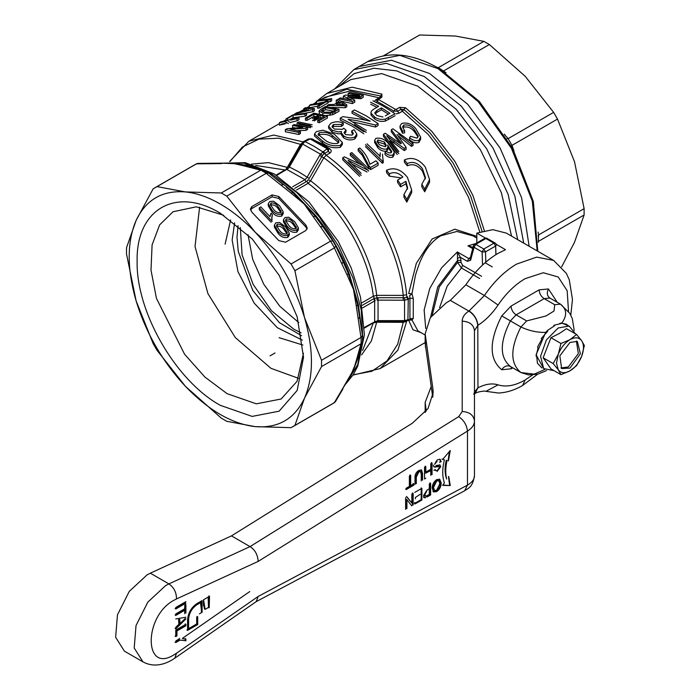 <?xml version="1.0" encoding="UTF-8"?>
<svg xmlns="http://www.w3.org/2000/svg" width="700" height="700" viewBox="0 0 700 700"><rect width="100%" height="100%" fill="white"/><g stroke="black" fill="none" stroke-linecap="round" stroke-linejoin="round"><path stroke-width="1.05" d="M553.184 363.571L558.285 369.81L556.474 363.055L558.285 354.217L553.184 363.571L543.148 357.779L550.944 368.865L560.98 374.658L558.285 369.81C560.98 373.257 564.883 373.608 569.975 370.851C575.076 367.719 578.97 362.871 581.674 356.309C584.071 349.729 584.071 344.531 581.674 340.716C578.979 337.277 575.076 336.928 569.975 339.675C564.883 342.816 560.98 347.664 558.285 354.217L560.98 343.481L550.944 337.689L559.3 333.506L566.528 328.685L576.564 334.477L569.975 339.675L560.98 343.481M569.975 368.104L561.645 368.576L559.843 355.836L569.975 342.431L577.334 341.399L580.379 353.806L569.975 368.104M560.98 374.658L569.975 370.851L576.564 365.654L581.674 356.309L584.36 345.572L581.674 340.716L576.564 334.477M543.148 357.779L550.944 337.689M575.418 333.812L569.17 326.06L558.163 327.985L546.376 339.973L540.566 356.256L543.673 368.576L554.12 370.703M560.901 367.92L568.286 366.957L578.322 353.614L576.398 341.075M568.461 325.85L566.309 324.214L560.91 323.067L561.234 323.488L554.164 325.238L553.779 325.447L554.452 325.841L547.356 330.549L546.997 330.925L547.671 331.31L541.529 338.205L541.249 338.678L541.923 339.071L537.556 347.034L538.081 347.926L536.06 356.142L536.734 356.527L537.407 363.195L541.923 367.999M147.088 574.866L129.273 591.395L117.46 614.827L115.64 637.271L124.416 651.157L142.975 661.876L134.199 647.99L136.028 625.546L147.831 602.114L165.646 585.585L168.901 583.896L150.334 573.178L147.088 574.866M432.915 396.217L432.915 388.727L433.186 392.464L428.015 408.608L412.221 423.316L231.464 535.894L150.334 573.178M231.464 535.894L250.023 546.613L168.901 583.896C173.976 587.457 176.505 592.48 176.479 598.955L174.081 600.197C143.605 616.114 143.605 674.039 174.081 654.762L176.479 653.24L174.851 658.166L171.614 660.222C161.254 666.015 151.707 666.566 142.975 661.876M432.915 388.727L425.162 333.812L430.325 317.669L446.127 302.96L450.293 300.37L468.86 311.089C464.502 313.976 462.289 317.336 462.201 321.16L462.201 411.504L458.701 416.649L250.023 546.613C254.957 549.71 257.679 554.636 258.195 561.4L176.479 598.955M432.74 397.276L425.162 343.332M182.429 638.365L249.76 591.561M431.183 386.601L425.154 402.412L426.248 411.075M405.615 508.664L406.919 507.972M411.512 505.531L413.149 504.665M425.162 402.631L425.162 412.414M175.77 607.495L185.894 601.65M185.894 603.155L175.77 609M175.77 627.288L178.885 624.312L178.553 619.719M175.77 618.949L185.894 617.225M185.894 618.914L175.77 628.88M182.919 638.741L185.894 638.969L185.894 640.771L180.058 640.097L175.77 642.574M175.77 641.077L179.725 638.4M421.234 480.891L421.234 474.241L420.578 471.634L418.854 471.923L416.299 477.094L416.299 483.735M415.004 484.488L415.004 477.759C414.846 474.661 416.089 472.238 418.749 470.488L421.549 469.963L422.537 473.419L422.537 480.139M439.136 466.576L434.376 467.04L433.317 465.159M437.15 459.865L440.142 459.314L441.184 461.729L439.547 462.289L440.501 461.344L441.184 461.729M437.203 461.177L434.613 464.327L436.529 460.793M436.004 465.491L440.116 465.01M439.399 464.826L440.79 466.55L437.124 471.476L440.116 466.156L440.79 466.55M433.912 470.278L435.207 469.525L435.75 470.689L437.412 470.356L439.495 467.407M414.741 492.433L421.881 488.311L421.881 500.001L415.004 503.974L414.671 502.434M415.398 498.802L415.398 497.455L420.245 494.261M441.184 482.86C441.192 486.509 439.705 489.423 436.695 491.601L433.65 491.942L432.224 488.171C432.259 484.593 433.746 481.74 436.704 479.605L439.731 479.273L441.184 482.86L440.501 482.475C440.527 486.097 439.031 489.011 436.021 491.216L433.335 491.706M425.67 497.709L424.279 497.726L423.483 495.722L426.947 490.184L429.328 488.81L429.328 484.015L430.623 483.262L430.623 494.961L427.096 496.991M405.615 509.399L405.615 497.7M406.998 496.904L411.845 503.02L411.845 494.104L413.149 493.36L413.149 505.05M411.766 505.846L406.919 499.73L406.919 508.646M425.819 478.24L424.524 478.992L424.524 467.302L425.819 466.55L425.819 472.097L430.754 469.254L430.754 463.706M432.049 462.954L432.049 474.644M430.754 475.396L430.754 470.601L425.486 473.252L430.08 470.207L430.754 470.601M410.681 475.291L410.681 485.634L413.796 483.84L413.796 485.188L406.262 489.536M406.262 488.189L409.377 486.386L409.377 476.044M185.894 625.782L176.942 630.954L176.942 635.906L175.77 636.58L175.77 630.131L185.894 624.286L185.894 625.782L185.22 625.398L176.269 630.569L176.269 635.512L176.942 635.906M185.894 604.651L185.894 613.043M184.73 613.716L184.73 610.269L175.77 615.44M175.77 613.944L184.73 608.773L184.73 605.325M203.525 605.727L203.455 599.804L209.519 596.304L209.186 607.801M197.706 616.761L197.706 624.558L187.582 630.403L187.582 619.876C188.143 612.929 191.293 607.469 197.032 603.514L202.099 600.582L202.099 612.281L199.395 613.839M448.779 476.709L450.266 485.564L442.654 485.38L444.43 482.869C442.181 476.525 442.181 468.877 444.43 459.926L442.654 459.463L450.266 450.494L448.446 460.871M447.011 460.6C445.498 467.827 445.384 473.97 446.67 479.028C444.675 473.559 444.561 467.285 446.329 460.206M174.851 658.166L256.174 601.641L258.195 596.435L467.477 485.126L464.642 490.787L255.99 601.764M496.186 244.291L505.514 249.681L498.085 253.356C486.106 260.4 475.37 270.874 465.859 284.786L450.293 300.37M258.195 561.4L467.477 431.06C472.036 428.243 474.364 424.9 474.46 421.05L474.46 475.65C474.548 479.097 472.211 482.256 467.477 485.126L467.477 431.06C466.769 424.979 463.846 420.175 458.701 416.649M462.201 321.16C469.621 321.606 473.707 324.783 474.46 330.706L474.46 421.05C473.655 415.17 469.569 411.985 462.201 411.504M474.46 330.706L477.794 325.404C477.05 319.349 474.066 314.571 468.86 311.089L469.105 310.922C474.224 314.466 477.173 319.252 477.96 325.29C485.433 320.495 492.135 313.74 498.059 305.043L484.426 295.505L469.105 310.922M474.976 393.575L477.794 387.914L474.46 392.158L473.821 394.38L475.002 393.558M185.22 602.761L175.096 608.606M185.22 618.52L175.096 628.495M185.894 640.771L180.058 640.097M185.22 638.584L185.22 640.386M179.384 639.704L175.096 642.18M420.192 471.52L418.18 471.529L418.854 471.923M421.181 469.814L421.855 473.025L421.855 479.754M416.299 477.094L415.625 476.7L415.625 483.35M418.18 471.529L415.625 476.7M435.295 467.224L434.07 466.786M438.463 466.191L434.621 466.839M434.691 469.831L435.461 470.4M439.74 464.87L440.116 466.156M439.775 459.165L440.501 461.344M421.881 500.001L421.207 499.616L414.33 503.589M421.207 487.918L421.207 499.616M436.695 491.601L436.021 491.216M439.373 479.106L440.501 482.475M424.996 497.315L423.981 497.472M430.623 494.961L429.949 494.567L426.422 496.606M429.949 482.877L429.949 494.567M406.324 496.519L411.845 503.02M406.919 499.73L406.236 499.336L406.236 508.252M412.475 492.966L412.475 504.656M425.819 472.097L425.145 471.713L425.145 466.165M431.375 462.569L431.375 474.259M413.796 485.188L413.123 484.794L405.589 489.142M413.123 483.446L413.123 484.794M410.681 485.634L410.007 485.249L410.007 474.906M176.942 630.954L176.269 630.569M185.22 623.901L185.22 625.398M176.269 635.512L175.096 636.186M175.096 615.055L184.056 609.884L184.73 610.269M185.22 604.258L185.22 612.657M208.845 607.609L208.845 595.91M186.909 630.017L197.032 624.164L197.706 624.558M197.032 624.164L197.032 616.376M201.04 601.204L201.425 611.887L202.099 612.281M442.916 485.012L450.266 485.564M449.593 485.179L448.446 476.508M448.105 460.67L449.391 451.517M441.98 459.069L444.43 459.926M476.823 242.979L476.823 233.118L485.476 238.114M495.924 254.004L496.466 254.319M477.794 325.404L477.96 387.826L475.037 393.54C476.359 392.402 479.526 391.571 484.54 391.055L485.923 391.335L498.059 384.86C492.135 383.014 485.433 384.002 477.96 387.826L477.794 387.914M179.384 619.29L179.716 623M434 490.123L432.845 487.043L436.03 480.559L438.2 480.375M425.162 495.88L424.104 494.532L426.615 491.339L424.786 494.926L424.104 494.532M205.117 609.367L204.444 608.983L203.665 604.17L203.683 600.451L205.117 609.367L208.513 607.407L208.171 597.861M187.924 618.905L188.597 619.299L188.597 628.653L187.924 628.259L187.924 618.905C188.423 612.701 191.231 607.827 196.359 604.293L199.832 602.289L200.506 602.683L197.032 604.678L196.359 604.293M465.859 284.786L484.426 295.505C493.929 281.592 504.674 271.119 516.653 264.075L536.673 257.11L553.639 260.409L506.389 233.126L492.809 229.661L476.823 233.118M180.058 623.201L179.716 619.483M439.88 483.595L436.686 490.254L434.604 490.472L433.519 487.427L436.704 480.952L438.812 480.725L439.88 483.595M436.03 480.559L436.704 480.952M432.845 487.043L433.519 487.427M429.328 490.157L429.328 494.358L425.845 496.265L424.602 495.81M425.845 496.265L424.786 494.926M188.597 628.653L196.7 623.971L196.7 617.347M200.506 602.683L201.565 611.415M188.597 619.299C189.096 613.086 191.914 608.221 197.032 604.678M498.059 305.043C506.03 293.379 515.043 284.594 525.087 278.688L543.305 272.738L558.233 277.016L567.175 290.745L568.523 311.439M532.49 375.007L525.087 380.012C515.043 385.709 506.03 387.328 498.059 384.86M557.253 302.312L548.441 288.96L539.122 289.87L511.052 306.084L501.734 315.919C488.985 341.224 488.985 359.161 501.734 369.74L511.052 368.821L512.759 367.841M548.441 288.96C546.569 292.898 547.059 295.934 549.92 298.078L560.472 304.168L569.844 313.425L572.32 318.666L574.201 330.488M539.122 289.87C539.429 293.598 541.109 296.52 544.189 298.646L554.724 304.719L560.455 304.159C566.825 309.059 567.298 315.35 561.872 323.041L568.312 325.815M544.696 369.512L534.205 374.132L520.914 372.549L510.396 366.476M543.637 368.541L536.095 354.743L545.685 332.386C537.434 332.605 529.174 330.803 520.914 326.988L510.387 320.906C499.59 342.326 499.59 357.516 510.387 366.467L510.23 366.38M545.685 332.386L547.111 330.986M559.536 323.627L560.744 323.199M561.383 323.067L561.872 323.041M276.203 178.911L293.414 192.08L292.565 192.343L286.379 187.285M293.414 192.08L316.164 216.099C329.91 233.389 340.839 252.315 348.941 272.869L358.365 304.588L361.165 326.069M358.995 313.066L357.709 305.183L356.256 305.804L358.164 318.666L359.634 317.336L358.969 312.856L362.512 335.921L362.451 341.871L357.709 358.864L356.256 360.797L353.447 369.898L341.915 389.821L349.947 377.072L357.709 358.864L353.447 369.898L348.364 379.733M224.131 163.153L234.386 163.678L246.076 165.506L243.67 165.795L250.591 167.589L252.892 167.265L246.076 165.506L247.056 165.314L253.75 167.457M283.001 184.599L281.111 185.211L291.296 193.296L292.565 192.343L304.132 203.945L291.296 193.296M356.256 305.804L353.447 289.363L348.259 273.376L347.095 274.977L353.447 289.363L357.709 305.183L358.365 304.588M268.599 173.136L266.341 173.276L226.765 196.14L255.194 232.199L291.034 263.988L294.901 270.69L334.355 247.914L341.915 263.996L343.088 261.634L348.259 273.376L348.941 272.869M322.752 226.494L315.385 216.44L316.164 216.099M344.085 263.856L343.236 261.966M313.416 216.641L315.385 216.44L304.132 203.945L320.338 226.616L322.963 226.782L321.449 224.691M223.248 163.24L234.386 163.678L247.056 165.314M252.892 167.265L263.165 169.899L260.881 170.126L266.341 173.276M282.905 184.424L268.345 172.812L263.165 169.899M221.55 163.607L196.472 163.835L157.019 186.611L185.447 191.931L221.287 192.972L260.881 170.126M272.072 194.898L278.819 196.516L305.821 225.015L307.221 228.104L305.821 230.527L285.574 242.218L278.819 240.608L251.816 212.1L250.425 209.011L251.816 206.588L272.072 194.898L272.072 196.849L278.819 198.459L305.821 226.966L305.821 225.015M291.034 263.988L330.488 241.203L320.338 226.616M342.965 388.868L335.422 401.678L332.579 403.751L334.609 402.509M359.59 352.082L358.164 353.911L360.981 343.814L321.527 366.59L304.509 398.151L294.901 425.434L334.486 402.588M343.184 261.809L335.825 246.094L334.486 247.826L330.619 241.141L332.797 240.852L322.866 226.616M221.287 192.972L226.765 196.14M251.816 206.588L251.816 208.539L272.072 196.849M251.816 208.539L250.574 210.018M307.072 229.04L305.821 226.966M157.019 186.611L153.143 188.843L136.133 220.404C146.046 199.605 162.487 190.12 185.447 191.931C196.621 193.069 208.241 197.111 220.325 204.059C232.4 211.059 244.029 220.439 255.194 232.199C278.162 256.9 294.604 285.373 304.509 317.616L294.901 270.69M294.901 425.434L291.034 427.674L255.194 426.624C278.162 428.444 294.604 418.95 304.509 398.151C313.749 376.635 313.749 349.79 304.509 317.616L321.527 360.273L361.113 337.426L362.364 335.545M226.765 421.304L255.194 426.624C231.945 423.868 208.696 410.445 185.447 386.356L221.287 418.145L226.765 421.304M362.451 341.871L360.981 343.814M185.447 386.356L157.019 350.297L153.143 343.595L136.133 300.939C146.046 333.183 162.479 361.655 185.447 386.356M243.67 165.795L234.386 163.678L226.424 163.117L197.846 163.398L194.644 164.824L196.718 163.695M211.365 163.704L212.713 163.275M272.046 221.567L271.723 219.607M271.801 218.601L272.387 214.69L271.723 217.691L272.072 219.695M271.101 220.255L259.289 207.786L259.289 209.737L271.101 222.206M281.706 216.09L283.185 213.763L283.185 211.811L281.706 214.139L281.706 216.09C277.944 216.93 274.689 215.548 271.933 211.951L268.249 205.774L268.249 203.822L269.736 201.513L273.516 201.189L279.501 205.634L283.185 211.811M296.887 232.12L298.375 229.793L298.375 227.85L296.887 230.169L296.887 232.12C293.134 232.96 289.879 231.578 287.114 227.99L283.439 221.804L283.439 219.852L284.926 217.543L288.706 217.219L294.691 221.664L298.375 227.85M287.805 237.37L289.293 235.043L289.293 233.091L287.805 235.419L287.805 237.37C284.051 238.21 280.787 236.828 278.031 233.231L274.356 227.045L274.356 225.102L275.835 222.784L279.615 222.469L285.6 226.914L289.293 233.091M220.325 405.344C175.866 381.001 135.984 311.92 137.13 261.249C135.984 209.248 175.866 186.218 220.325 213.211L252.157 238.91L279.151 275.319L297.185 316.89L303.52 357.315L297.185 390.416L279.151 411.171L252.157 416.412L220.325 405.344M136.133 220.404C126.901 241.92 126.901 268.765 136.133 300.939L126.525 254.013L126.525 247.686L136.133 220.404M321.527 360.273L321.527 366.59M292.688 186.751L304.955 179.629L286.965 169.54L288.881 167.79M259.289 207.786L260.803 206.911L270.007 216.633L270.996 213.22L272.387 214.69M281.706 214.139C277.944 214.979 274.689 213.596 271.933 210.009L271.933 211.951M271.933 210.009L268.249 203.822M296.887 230.169C293.134 231.009 289.879 229.635 287.114 226.039L287.114 227.99M287.114 226.039L283.439 219.852M287.805 235.419C284.051 236.259 280.787 234.876 278.031 231.28L278.031 233.231M278.031 231.28L274.356 225.102M223.773 215.294L196.306 206.815L173.023 211.759L159.653 224.849L152.093 244.877L150.999 270.113L156.45 298.384L184.599 354.252L204.881 377.037L227.071 393.654L256.322 403.821L281.129 399.009L297.054 381.316L303.45 353.281M307.116 177.266L320.276 154.263L327.092 148.697L310.214 138.95L304.981 141.54L302.627 144.077L289.363 167.011L298.235 171.57L309.207 178.474L321.764 156.643L323.811 157.824C364.271 186.384 398.729 246.068 403.226 295.382L406.621 294.656L406.752 297.238L407.925 299.39L404.547 300.23L404.784 297.719L403.226 297.745L403.226 295.382L376.688 295.339L373.31 296.24C368.865 255.657 341.031 207.445 308.114 183.304L310.572 180.836C343.963 205.284 372.207 254.205 376.688 295.339L377.134 300.195L378.044 300.116L378.053 321.449L378.044 320.626L377.134 320.652L376.679 321.457L374.36 322.017L375.165 321.16L374.666 321.431L374.666 300.921L375.165 300.694L374.36 298.366L362.189 305.349M294.656 188.388L306.451 181.554M362.574 350.525L373.31 322.936L376.688 322.219L371.385 340.953L361.585 354.9M306.6 178.019L304.955 179.629L306.101 181.773M281.12 211.68L281.12 210.928L280.359 212.686C277.646 212.975 275.345 211.794 273.446 209.134L270.322 204.347L271.101 202.947C273.805 202.676 276.098 203.866 277.996 206.509L281.155 211.356M296.301 227.71L296.301 226.957L295.54 228.725C292.836 229.005 290.535 227.824 288.636 225.164L285.512 220.377L286.291 218.977C288.986 218.706 291.287 219.896 293.178 222.548L296.336 227.386M287.219 232.96L287.219 232.207L286.457 233.966C283.754 234.255 281.453 233.074 279.554 230.414L276.43 225.627L277.2 224.227C279.904 223.956 282.196 225.146 284.095 227.789L287.254 232.636M199.605 207.148L195.029 246.531L207.926 293.624L235.34 337.601L270.953 368.322L298.41 378.289M378.044 320.626L404.547 320.609L404.547 300.23L378.044 300.116L378.053 297.701L374.36 298.366L373.31 296.24L361.734 302.916M296.537 189.989L308.114 183.304L306.793 181.335L308.473 179.629L310.572 180.836L323.811 157.824L326.139 155.251C367.176 184.109 402.15 244.685 406.621 294.656M374.465 322.044L364.464 327.924M407.295 320.819L403.226 321.545L376.889 321.457M376.679 321.457L376.688 322.219L376.679 321.457L376.688 322.219L403.226 322.315L403.226 321.51L378.053 321.449M271.101 202.947L271.101 204.899C273.858 204.662 276.15 205.852 277.996 208.46L277.996 206.509M270.576 205.415L271.101 204.899M277.996 208.46L281.12 212.879M286.291 218.977L286.291 220.929C289.039 220.701 291.34 221.891 293.178 224.49L293.178 222.548M285.766 221.445L286.291 220.929M293.178 224.49L296.301 228.909M277.2 224.227L277.2 226.179C279.956 225.943 282.257 227.132 284.095 229.74L284.095 227.789M276.684 226.695L277.2 226.179M284.095 229.74L287.219 234.159M279.116 337.689L302.881 345.047M230.624 219.896L225.12 244.16M403.226 300.16L403.226 297.745L378.053 297.701M404.547 320.609L404.784 321.414L404.547 320.609L408.266 319.646L407.339 320.801M352.975 375.104L380.161 368.559L397.889 350.149L406.621 321.449L403.226 322.315L397.679 344.225L387.012 360.876L371.875 371.28L353.159 374.806M319.672 155.444L321.764 156.643L322.56 155.312L302.627 144.077M286.344 169.409L276.421 175.236M286.309 169.505L287.455 169.242M406.752 297.238L404.784 297.719M322.56 155.312L324.8 153.335L326.139 155.251L329.805 153.134C331.651 151.812 331.678 150.386 329.858 148.864L328.475 148.776L328.466 151.218L329.805 153.134M425.408 178.841L422.459 171.141C417.918 165.139 412.86 163.362 407.295 165.812L404.399 162.19L404.399 159.959C411.985 156.625 418.967 158.996 425.338 167.055L429.555 179.638L429.555 182.263L424.716 191.774L421.82 186.883L421.82 184.249L424.716 189.035L424.716 191.774M400.059 143.316L391.309 131.758L391.309 129.754L392.919 128.817L413.061 143.325L411.486 144.235L398.493 134.041M413.061 143.325L413.061 145.469L411.486 146.379L398.493 136.08M396.979 134.426L406.105 147.341L406.105 149.485L404.233 150.57L390.39 140.219M389.681 141.365L398.834 153.685M397.267 154.586L383.434 136.299L383.434 134.295L385.262 133.245L400.68 143.789M418.092 136.999L414.172 131.373C411.224 127.872 407.733 126.455 403.699 127.111L402.824 127.977M404.626 132.86L402.561 133.219L400.041 128.03L400.041 126.026L401.608 123.497C406.787 122.159 411.477 123.804 415.669 128.433L420.648 137.104L418.898 140.315C415.774 141.26 412.668 140.385 409.561 137.664L410.567 136.273L417.025 138.162L418.259 136.071L414.172 129.316C411.171 125.799 407.68 124.399 403.699 125.099L402.614 126.866L404.626 130.821L404.626 132.86M420.648 137.104L420.648 139.23L418.898 142.459C415.669 143.36 412.562 142.468 409.561 139.764L409.561 137.664M394.17 152.635L394.17 154.77L392.805 157.159C390.031 157.885 387.45 157.001 385.044 154.499L385.044 152.407L386.339 151.305L388.623 152.784L390.959 152.854L391.799 151.55L387.581 145.031L388.01 146.869L386.873 148.925C383.652 149.616 380.634 148.531 377.834 145.688L374.614 140.429L375.856 138.364C380.581 137.506 384.685 139.151 388.185 143.281L393.942 151.183L394.17 152.635L392.805 155.024C390.066 155.75 387.476 154.875 385.044 152.407M391.484 152.373L388.01 147.534M388.01 146.869L388.01 148.942L386.873 151.008C383.53 151.638 380.511 150.544 377.834 147.726L374.614 142.441L374.614 140.429M382.445 154.079L383.311 162.645L382.34 163.205L365.461 146.676M378.123 163.135L378.123 165.279L370.545 169.645L368.795 167.737L362.267 155.251L358.216 150.859L358.216 148.855L359.73 147.98C364.674 152.486 368.069 157.92 369.898 164.308L375.953 160.808L378.123 163.135L370.545 167.51L368.795 165.62L362.267 153.221L358.216 148.855M359.179 163.572L350.315 155.418L350.315 153.414L351.829 152.548L368.707 168.936M351.829 154.551L368.707 171.071M367.036 171.972L352.328 164.237M348.058 162.269L361.139 175.446M359.625 176.321L342.746 159.793L342.746 157.789L344.365 156.852L363.405 165.76L350.315 153.414M407.514 189.157L405.921 183.785L400.619 186.847L397.582 182.464L397.582 180.075L400.619 184.389L400.619 186.847M401.31 177.923L389.401 176.146L386.514 172.515L386.514 170.284C394.1 166.959 401.082 169.321 407.453 177.38L411.67 189.963L406.822 199.36L406.822 202.099L403.935 197.207L403.935 194.582L406.822 199.36M411.67 189.963L411.67 192.596L406.822 202.099M314.475 134.032L316.453 131.565L322.849 130.2L334.32 134.155L342.37 142.502L342.37 144.454L340.384 147.298C333.716 148.54 327.81 147.114 322.665 143.019L314.475 136.001L314.475 134.032L322.507 140.98L322.507 142.923M472.938 235.856L456.942 231.455L440.711 235.812C432.294 240.905 425.688 248.973 420.884 260.015C419.904 261.686 415.73 273.49 415.188 276.658L411.959 293.834L408.669 293.475L416.316 263.366L432.127 239.024L454.834 229.189L476.823 236.364M479.798 231.998L468.589 197.418L450.896 163.957L428.19 134.418L402.369 111.239L398.991 113.19L396.13 113.89M395.054 115.736L385.385 121.03C381.36 121.879 377.773 121.196 374.631 118.974L371.026 115.097L371.026 113.155C370.711 111.781 371.752 110.373 374.141 108.929L378.7 106.295L370.519 102.2M365.321 120.094L352.047 113.286L352.047 111.326L354.471 109.926L366.284 115.894L378.096 123.567L378.096 125.528L375.515 127.015L353.238 122.01M354.471 124.661L366.284 132.352M363.86 133.752L352.047 126.061L340.235 120.111L340.235 118.143L352.047 124.11L363.86 131.784M356.825 135.923L354.848 138.95C350.989 140.499 347.244 140.123 343.613 137.839L343.613 135.888L341.197 132.571L341.442 131.539L338.467 131.941L332.194 130.27L328.598 126.175L330.864 123.253C335.055 121.371 339.194 121.31 343.262 123.069L341.442 124.442L333.515 124.504L331.993 126.403L334.338 129.062L342.422 129.334L343.735 128.205L346.001 130.051L346.001 132.002L344.348 133.446M353.054 134.207L351.741 132.711L351.741 130.76L354.165 129.736L356.825 134.076L354.848 136.981C351.033 138.539 347.287 138.171 343.613 135.888M343.613 137.839L341.197 134.514L341.197 132.571M341.442 133.481L338.467 133.893L332.194 132.221L328.598 128.135L328.598 126.175M413.254 298.463L411.959 293.834L409.666 295.584L409.929 298.191L413.254 298.463L413.254 318.474L409.929 318.701L409.929 298.191L408.266 299.171L407.619 296.774M420.919 332.588L412.991 329.787L408.669 320.267L411.959 319.97L417.935 330.864L425.162 335.037M323.969 153.843L322.683 151.76L313.836 146.169L304.981 141.54L303.459 142.004M251.449 164.133L268.424 162.619L287.297 167.396L300.484 144.357L301.91 145.189L301.184 144.769L288.645 166.6M287.954 167.781L287.297 167.396L285.381 170.056M429.555 179.638L424.716 189.035M404.399 159.959L407.295 163.537L407.295 165.812M407.295 163.537C412.825 161.07 417.882 162.794 422.459 168.718L425.477 177.599L421.82 184.249M401.433 143.202L391.309 129.754M397.267 152.442L383.434 134.295M404.233 150.57L404.233 148.426L386.75 135.791L398.834 151.541M406.105 147.341L404.233 148.426M411.486 146.379L411.486 144.235M403.699 127.111L403.699 125.099M414.172 131.373L414.172 129.316M418.898 142.459L418.898 140.315M402.561 133.219L402.561 131.18L400.041 126.026M404.626 130.821L402.561 131.18M392.805 157.159L392.805 155.024M377.834 147.726L377.834 145.688M386.873 151.008L386.873 148.925M382.34 163.205L382.34 161.061L365.461 144.673M383.311 160.501L382.34 161.061M366.975 143.798L380.126 156.214L380.196 152.898M362.267 155.251L362.267 153.221M368.795 167.737L368.795 165.62M370.545 169.645L370.545 167.51M359.625 174.178L342.746 157.789M367.089 169.864L348.058 160.248L361.139 173.303M400.619 184.389L405.921 181.326L405.921 183.785M405.921 181.326L407.584 187.924L403.935 194.582M386.514 170.284L389.401 173.871L389.401 176.146M389.401 173.871C393.89 171.561 398.387 172.602 402.885 177.013L397.582 180.075M340.384 147.298L340.384 145.338C333.646 146.536 327.74 145.119 322.665 141.067L322.507 140.98M342.37 142.502L340.384 145.338M332.194 130.27L332.194 132.221M354.848 138.95L354.848 136.981M346.001 130.051L344.033 132.519L345.634 134.601L352.039 135.109L353.334 133.28L351.741 130.76M375.515 127.015L375.515 125.055L357.7 120.846L348.119 119.289L366.284 130.384M378.096 123.567L375.515 125.055M374.631 118.974L374.631 117.023L371.026 113.155M385.385 121.03L385.385 119.07C381.342 119.884 377.755 119.201 374.631 117.023M395.054 113.776L385.385 119.07M376.539 102.498L377.108 101.386L393.838 111.046L393.356 111.843M394.328 113.251L383.241 106.094L372.942 100.8M317.152 100.905L326.865 93.45L352.126 87.194L381.876 94.106L381.885 97.108L378.499 99.531L395.377 109.27L393.838 111.046L397.652 111.274L398.991 113.19M395.377 109.27L396.27 109.314L397.652 111.274L401.03 109.322L402.369 111.239L403.935 109.489L429.984 132.86L452.883 162.662L470.741 196.403L482.046 231.28M328.668 148.977L327.092 148.697M312.769 139.492L321.571 143.649L329.858 148.864M409.666 319.296L407.619 320.486M229.994 161.472L242.401 147.035L258.983 139.125L278.731 138.215L300.484 144.357L303.31 141.969M379.286 144.751L377.099 141.295L377.921 139.974L384.37 141.977L386.207 145.285L385.332 146.755L379.286 144.751M332.203 135.389L332.203 137.34L338.695 142.73L338.695 140.779L337.68 143.395C332.745 144.051 328.44 142.861 324.783 139.843L318.054 134.347L319.183 132.781C324.196 131.653 328.536 132.519 332.203 135.389L338.695 140.779L338.852 141.593M352.047 111.326L370.204 121.196L360.631 119.149L342.808 116.655L340.235 118.143M382.961 116.996L376.959 115.561L374.719 112.866L376.836 110.495L381.421 107.844L389.909 113.251L385.359 115.867M374.377 101.465L375.786 99.794L377.116 99.418L376.451 100.021L377.108 101.386L378.499 99.531M401.03 109.322L403.935 109.489L405.501 107.739L399.648 107.362L401.03 109.322M311.334 138.801L313.285 139.291M413.254 318.474L411.959 319.97L409.973 319.305M377.921 139.974L377.921 141.995L384.37 144.016L384.37 141.977M377.396 142.424L377.921 141.995M384.37 144.016L385.963 146.169M319.183 132.781L319.183 134.741C324.537 133.7 328.877 134.566 332.203 137.34M318.386 135.389L319.183 134.741M343.262 123.069L343.262 125.02L341.442 126.394L333.515 126.464L332.325 127.435M341.442 124.442L341.442 126.394M333.515 124.504L333.515 126.464M376.959 107.31L370.703 104.248M376.836 110.495L376.836 112.446L381.421 109.795L381.421 107.844M375.06 113.872L376.836 112.446M381.421 109.795L388.351 114.144M381.876 94.106L379.382 97.921M319.358 100.03L346.631 89.241L380.52 95.979L380.494 97.466L381.885 97.108M472.771 248.237L467.941 245.849L472.631 247.179M469.989 258.632L468.764 258.545L470.286 257.53M529.139 246.26L521.64 197.838L500.071 147.989L467.74 104.317L429.572 73.5L391.475 60.252L359.17 66.526L391.475 60.252L429.572 73.5L467.74 104.317L500.071 147.989L521.64 197.838L529.139 246.26M317.476 106.243L309.899 107.686M328.204 102.821L319.034 108.115L317.476 108.159L317.476 105.954L321.283 103.757L309.339 105.42L310.896 104.519L322.84 102.856L326.646 100.651M316.61 103.652L316.61 101.229L318.168 100.328L331.669 98.639L331.669 100.817L330.111 101.719L325.973 101.92M324.109 102.121L318.579 103.127M294.928 127.846L292.609 127.575L292.609 125.466L294.166 124.565L307.668 127.383L306.014 128.336L290.176 129.202L300.396 131.574L298.839 132.475L285.338 129.666L286.991 128.713L302.829 127.365L292.609 125.466M307.668 127.383L307.668 129.386L306.014 130.34L297.194 130.681M300.396 131.574L300.396 133.577L298.839 134.479L285.338 131.766L285.338 129.666M310.608 127.689L297.106 124.976L297.106 122.867L298.664 121.966L312.165 124.784M298.664 124.075L312.165 126.788M315.84 116.629L313.898 116.357L306.976 120.356L305.419 120.181L305.419 118.072L313.898 113.172L327.399 115.99L319.261 120.68L317.704 120.234L324.284 116.436L320.127 115.386L314.072 118.878M327.399 115.99L327.399 117.994L319.261 122.692L317.704 122.246L317.704 120.234M321.877 117.828L320.127 117.425L314.072 120.916M312.515 120.601L318.57 117.101M319.602 114.047L318.99 111.081L321.344 108.876L325.491 106.479L338.993 109.296L332.78 112.709L330.129 113.4L322.796 113.076L318.99 111.081M338.993 109.296L338.993 111.3L332.78 114.712L325.911 115.553M348.171 95.498L348.171 93.389L349.729 92.487L363.23 95.305L363.23 97.309L360.789 98.718L350.954 98.017M347.918 96.547L354.76 100.188L354.76 102.191L352.319 103.6L341.486 101.211M343.376 98.289L343.35 96.171L345.196 95.104L359.59 95.603L348.171 93.389M349.178 97.134L359.59 97.624M337.111 102.76L336.227 102.392L336.227 100.284L337.881 99.33L346.815 104.781L345.196 105.718L327.127 105.543L328.781 104.58L334.233 104.422L339.08 101.623L336.227 100.284M346.815 104.781L346.815 106.785L345.196 107.721L331.52 107.415M306.661 109.953L307.527 109.909M303.8 110.11L303.8 108.623L305.454 107.66L314.387 108.614L314.387 110.793L312.769 111.729L305.454 113.138M285.967 121.336L285.967 118.913L293.064 114.817L306.565 113.129L306.565 115.308L305.007 116.209L293.064 117.714L289.31 119.884M285.119 123.856L279.396 125.134L279.396 122.71L280.954 121.809L298.953 117.521L297.08 118.606L290.596 120.12M280.954 124.232L286.676 122.955L286.676 122.395M298.953 117.521L298.953 119.709L297.08 120.794L290.596 122.36M481.609 276.325L462.648 265.379L460.968 262.386L460.968 260.374L457.59 260.374L457.363 251.956L468.764 258.545L467.311 261.319L470.584 260.286L469.971 258.694L470.645 257.863M347.769 97.142L347.41 97.825M309.339 107.844L309.339 105.42M319.034 108.115L319.034 105.936L317.476 105.954M328.204 100.634L319.034 105.936M330.111 101.719L330.111 99.54L316.61 101.229M331.669 98.639L330.111 99.54M298.839 134.479L298.839 132.475M306.014 130.34L306.014 128.336M310.608 125.676L297.106 122.867M306.976 120.356L306.976 118.265L305.419 118.072M313.898 116.357L313.898 114.266L306.976 118.265M312.515 118.545L318.57 115.054L313.898 114.266M320.127 117.425L320.127 115.386M319.261 122.692L319.261 120.68M322.796 115.124L322.796 113.076M330.129 115.413L330.129 113.4M332.78 114.712L332.78 112.709M338.817 99.776L338.817 98.788L340.375 97.886L351.803 100.1L343.35 96.171M352.319 103.6L352.319 101.596L338.817 98.788M354.76 100.188L352.319 101.596M360.789 98.718L360.789 96.714L348.81 95.909M363.23 95.305L360.789 96.714M327.127 106.68L327.127 105.543M345.196 107.721L345.196 105.718M306.661 110.793L306.661 108.456L303.8 108.623M294.7 114.415L296.354 112.919L301.805 111.265L306.661 108.456M312.769 111.729L312.769 109.55L294.7 113.872M314.387 108.614L312.769 109.55M287.534 120.916L287.534 118.528L285.967 118.913M293.064 117.714L293.064 115.334L287.534 118.528M305.007 116.209L305.007 114.03L293.064 115.334M306.565 113.129L305.007 114.03M288.391 123.62L285.119 121.555L279.396 122.71M288.461 121.406L290.273 122.535M297.08 120.794L297.08 118.606M425.723 328.422L424.139 310.004L429.783 288.453L441.595 267.811L457.363 251.956L460.416 257.338L467.311 261.319M321.186 110.74L325.491 107.572L335.877 109.734L331.223 112.184L324.389 112.184L321.186 110.635M340.83 104.562L336.271 104.431L340.156 102.183L344.444 104.79L340.83 104.562M308.411 109.734L303.844 110.74M307.729 108.491L310.336 108.771M457.389 258.204L460.416 257.338L460.968 260.374M460.968 262.386L457.59 262.386L461.405 267.977L447.169 286.134L439.6 307.615M323.041 108.981L323.041 111.072L325.491 109.664L325.491 107.572M322.227 111.571L323.041 111.072M325.491 109.664L333.471 111.125M339.684 104.519L340.156 102.183M340.156 104.239L340.751 104.562M430.614 317.24L437.736 286.939L457.59 260.374L457.59 262.386L439.276 286.921L432.276 314.974M238.053 225.654L236.994 237.3L238.263 251.449L252.814 290.517L279.379 322.656L301.604 335.738M302.286 340.104L277.27 327.67L254.161 303.074L237.956 271.635L232.138 240.109L234.605 222.889M301.079 332.832L293.816 329.201L271.477 310.721L253.146 284.384L242.095 254.905L240.31 227.561M248.027 234.693L252.682 259.297L263.743 284.2L279.842 306.303L298.769 322.586M408.861 320.11L407.767 320.469M383.408 55.843L419.615 35L455.455 36.041L483.884 41.37L438.366 67.646L446.031 72.721M443.844 70.805L442.636 70.735M504.787 134.969L508.156 138.626L507.036 138.722M508.113 138.653L511.989 145.364L511.385 146.256M511.989 145.364L513.984 150.964M538.046 232.085L538.65 234.911L538.064 236.023M538.606 234.938L538.265 241.553M538.606 241.264L538.256 242.358M512.032 145.329L557.506 119.079L553.63 112.376L508.156 138.626M538.65 241.237L584.124 214.987L584.124 208.661L538.65 234.911M553.63 112.376L525.201 76.309L489.361 44.529L443.887 70.779M557.506 119.079L574.516 161.735L584.124 208.661M584.124 214.987L574.516 242.27L561.645 266.884M483.884 41.37L489.361 44.529M437.246 67.401L438.419 67.62M419.615 35L383.565 55.816M310.214 138.95L308.28 138.968L303.817 141.584L301.971 143.456L288.61 166.582L289.363 167.011M176.479 653.24L258.195 596.435M425.434 347.305L425.434 337.558M425.434 412.09L425.434 405.877M422.537 473.419L421.855 473.025M201.504 606.121L202.178 606.506M485.923 391.335L498.488 393.024C506.625 392.63 514.666 390.11 522.62 385.473L525.087 380.012M203.665 604.17L204.339 604.555M511.052 306.084C511.359 309.803 513.039 312.725 516.119 314.851L544.189 298.646L549.92 298.078L560.472 304.168M511.052 368.821L511.35 367.027M501.734 369.74C504.21 366.152 507.097 365.059 510.387 366.467L520.923 372.549C510.116 363.589 510.116 348.408 520.914 326.988L526.654 320.933L516.119 314.851L510.387 320.906L501.734 315.919M520.931 372.558L528.57 374.929L537.854 374.15L546.525 370.589M554.724 304.719L553.989 311.019L546.017 315.963L526.654 320.933M346.124 383.425L357.683 364.665L362.845 339.544L361.244 309.951L352.984 278.084L338.686 246.321L319.41 217.035L296.608 192.395L271.959 174.239L244.16 163.205L219.004 163.258M359.861 351.243L358.365 358.102M266.219 173.364L281.111 185.211M250.591 167.589L260.741 170.196M348.259 379.759L347.095 381.045M358.164 353.911L356.256 360.797M341.915 263.996L347.095 274.977M278.819 196.516L278.819 198.459M341.915 389.821L334.355 402.658M358.164 318.666L360.981 337.496M361.113 337.426L361.113 343.735M373.634 298.743L374.666 300.921L362.618 307.877M364.455 327.329L373.634 322.42M373.336 322.805L364.464 328.046M223.335 163.17L224.306 163.065M285.6 169.934L276.754 175.429M275.039 352.975L270.043 355.863M403.226 320.661L403.226 321.51L403.226 320.661M407.925 319.83L408.266 299.171M276.141 175.061L284.988 169.96L255.727 165.463M323.418 151.375L324.8 153.335L328.466 151.218L327.084 149.258M393.934 142.669L393.934 140.612M388.316 119.621L388.316 117.661M305.655 141.12L304.264 141.479M309.321 139.002L307.93 139.361M329.009 149.293L328.475 148.776M396.27 109.314L399.648 107.362M484.33 230.685L472.92 195.484L454.912 161.42L431.795 131.338L405.501 107.739M306.819 139.816L302.934 141.855L273.717 135.065L248.902 141.216L279.396 123.611M378.507 99.059L377.116 99.418M381.01 96.994L376.766 99.803M375.786 99.794L379.164 97.843L349.947 91.061L325.132 97.204L320.793 99.706M511.56 236.11L501.384 192.736L480.375 149.695L451.238 112.569L417.76 86.17L381.596 73.596L350.945 79.546L326.865 93.45M472.675 248.579L467.941 245.849L475.764 243.547M338.642 86.651L354.13 73.623L373.905 68.25L396.69 70.884L421.033 81.358L456.242 109.322L486.649 148.75L508.113 194.268L517.711 239.662M523.74 243.145L514.78 195.781L492.905 147.814L461.239 106.085L424.296 76.545L386.199 63.297L353.894 69.571L367.614 61.652C387.896 50.75 411.766 53.034 439.206 68.513L479.448 101.57L512.68 148.523L533.304 201.39L537.784 251.248M492.284 266.892L485.844 263.183M495.688 245.989L495.95 254.642M495.136 243.049L487.077 238.394L485.887 238.516L493.946 243.171L495.136 243.049A2.389 2.389 0 0 1 496.335 245.044L495.635 246.024L495.889 254.678M470.584 260.286L474.075 247.284L473.454 245.691L470.146 258.536M485.817 262.132L485.511 251.869L495.635 246.024L493.946 243.171L483.823 249.016L475.755 244.361L474.127 244.86L474.565 244.239A2.389 2.389 0 0 0 473.454 245.691M482.501 264.189L482.134 251.939L483.823 249.016L485.511 251.869L482.134 251.939L474.075 247.284L475.755 244.361L485.887 238.516L484.251 239.015M335.029 113.584L335.029 111.58M462.648 265.379L461.405 267.977L479.605 278.486M342.755 103.705L342.755 104.676M367.614 61.652L399.91 55.379L438.016 68.626L478.117 101.526L511.429 148.321L532.298 201.101L537.197 250.915M504.262 134.12L504.963 134.873M425.162 343.569L425.162 333.812M474.46 475.65C472.596 487.804 467.994 488.206 464.642 490.787M419.904 471.24L420.578 471.634M433.703 466.646L434.376 467.04M435.076 470.304L435.75 470.689M432.976 491.549L433.659 491.934M423.605 497.332L424.279 497.726M438.139 480.34L438.812 480.725M433.93 490.088L434.604 490.472M522.62 385.473L537.67 374.194M570.798 315.14L572.46 299.416L569.266 279.72L566.326 273.359L553.639 260.409M345.879 383.836L353.194 374.762L357.752 366.17L364.394 334.793L360.491 297.054L351.207 267.934L338.144 241.264L308.963 201.915L274.348 174.002L245.332 162.671L218.54 163.266M332.797 240.852L335.816 246.085M155.059 187.679L194.644 164.824M292.994 426.606L332.579 403.751M376.933 321.405L375.095 321.598M287.341 168.464L286.545 169.155M276.605 175.341L285.933 169.951M380.161 368.559L425.162 342.58M379.995 154.805L379.995 156.896M356.825 134.076L356.825 136.045M409.973 319.314L408.135 320.373M328.283 148.575L311.386 138.827L308.28 138.968M472.824 235.795L476.823 238.105M315.262 102.9L316.61 101.465M334.6 88.979L353.894 69.571M283.588 121.188L285.967 119.814M299.81 111.825L303.8 109.524M307.195 107.555L309.339 106.321M313.53 103.906L316.61 102.121M487.077 238.394A2.389 2.389 0 0 0 484.689 238.394L474.565 244.239M248.902 141.216L229.644 161.49"/></g></svg>
